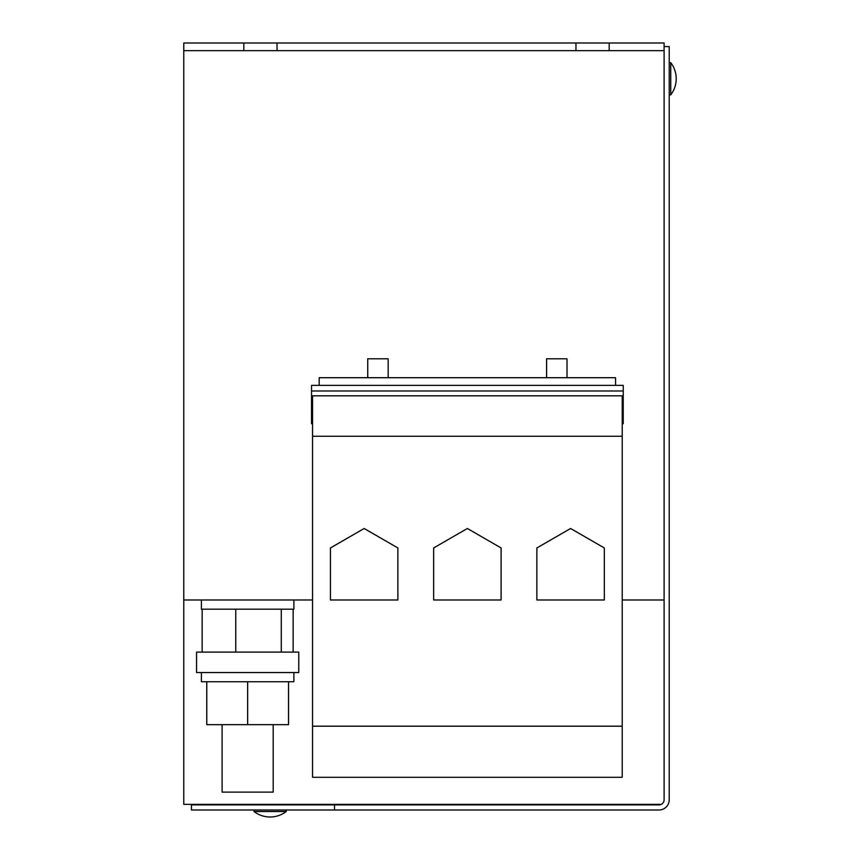 <?xml version="1.0" encoding="UTF-8"?>
<svg xmlns="http://www.w3.org/2000/svg" width="860" height="860" viewBox="0 0 860 860"><rect width="100%" height="100%" fill="white"/><g stroke="black" fill="none" stroke-linecap="round" stroke-linejoin="round"><path stroke-width="1.29" d="M489.093 777.3L445.663 777.3M222.106 724.658L222.106 792.114L273.2 792.114L273.2 724.658M201.401 599.979L201.401 609.17L202.143 609.17L202.143 652.095M293.894 599.979L293.894 609.17L202.143 609.17M206.776 681.733L247.648 681.733L247.648 724.658L206.776 724.658L206.776 681.733L201.401 681.733L201.401 672.541M247.648 724.658L288.53 724.658L288.53 681.733L247.648 681.733M298.753 652.095L196.553 652.095L196.553 672.541L298.753 672.541L298.753 652.095M388.172 377.701L388.172 358.792L367.736 358.792L367.736 377.701M567.019 377.701L567.019 358.792L546.584 358.792L546.584 377.701M669.22 94.869L670.746 94.869A26.402 26.402 0 0 0 670.746 62.672L670.746 94.869A26.402 26.402 0 0 0 676.218 78.765M254.033 809.991L254.033 811.528A26.402 26.402 0 0 0 286.229 811.528L254.033 811.528A26.402 26.402 0 0 0 270.137 817M532.523 809.991L328.133 809.991M622.21 599.979L664.103 599.979L664.103 43L609.17 43L609.17 50.665L664.103 50.665M183.782 50.665L243.821 50.665L243.821 43L183.782 43L183.782 599.979L312.546 599.979M319.189 385.366L615.567 385.366L615.567 377.701L319.189 377.701L319.189 385.366L311.524 385.366L311.524 423.69L312.546 423.69M183.782 599.979L183.782 804.369L661.222 804.369M243.821 43L277.027 43L277.027 50.665L609.17 50.665M277.027 43L575.963 43L575.963 50.665M243.821 50.665L277.027 50.665M575.963 43L609.17 43M334.519 804.885L191.447 804.885L191.447 809.991L334.519 809.991L334.519 804.885L658.996 804.885A5.106 5.106 0 0 0 664.103 799.779L664.103 599.979M334.519 809.991L658.996 809.991A10.223 10.223 0 0 0 669.22 799.779L669.22 46.58L664.103 46.58M415.767 726.195L622.21 726.195L622.21 777.3L312.546 777.3L312.546 726.195L415.767 726.195M433.655 547.96L433.655 599.979L501.1 599.979L501.1 547.96L467.378 528.491L433.655 547.96M622.21 436.256L622.21 395.815L312.546 395.815L312.546 436.256L622.21 436.256L622.21 726.195M622.21 423.69L623.231 423.69L623.231 418.573L622.21 418.573M615.567 385.366L623.231 385.366L623.231 418.573M312.546 418.573L311.524 418.573M330.433 547.96L330.433 599.979L397.879 599.979L397.879 547.96L364.156 528.491L330.433 547.96M312.546 436.256L312.546 726.195M536.866 547.96L536.866 599.979L604.322 599.979L604.322 547.96L570.599 528.491L536.866 547.96M235.769 609.17L235.769 652.095M281.274 609.17L281.274 652.095M293.152 609.17L293.152 652.095M293.894 672.541L293.894 681.733L288.53 681.733M312.546 418.067L311.524 418.067M623.231 418.067L622.21 418.067M623.231 390.988L311.524 390.988M286.229 809.991L286.229 811.528M669.22 62.672L670.746 62.672"/></g></svg>
